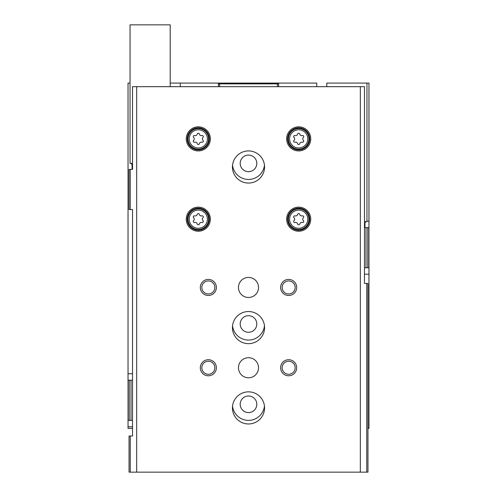 <?xml version="1.0" encoding="UTF-8"?>
<svg xmlns="http://www.w3.org/2000/svg" width="497" height="497" viewBox="0 0 497 497"><rect width="100%" height="100%" fill="white"/><g stroke="black" fill="none" stroke-linecap="round" stroke-linejoin="round"><path stroke-width="0.75" d="M132.525 428.383L128.04 428.383L128.04 420.35L129.245 420.35L129.245 380.199L128.04 380.199L128.04 420.35M364.475 274.195L368.96 274.195L368.96 428.383L367.954 428.383M316.757 86.683L316.757 83.074L278.612 83.074L278.612 83.875L218.388 83.875L218.388 83.074L170.204 83.074M278.612 83.074L218.388 83.074M128.04 380.199L128.04 83.074L130.052 83.074M368.96 227.62L368.96 267.771L367.755 267.771L367.755 227.62L368.96 227.62L368.96 83.074L326.796 83.074L326.796 86.683M132.525 380.199L130.991 380.199L130.991 420.35L129.245 420.35M132.525 420.35L130.991 420.35M129.245 380.199L130.991 380.199M368.96 274.195L368.96 267.771M367.755 227.62L366.009 227.62L366.009 267.771L367.755 267.771M364.475 267.771L366.009 267.771M364.475 227.62L366.009 227.62M180.243 83.074L180.243 86.683M218.388 86.683L218.388 83.875M278.612 86.683L278.612 83.875M277.413 86.683L277.413 83.875M264.46 325.796A16.059 16.059 0 0 1 232.54 325.796M264.46 165.184A16.059 16.059 0 0 1 232.54 165.184M264.46 406.099A16.059 16.059 0 0 1 232.54 406.099M219.587 86.683L219.587 83.875M248.5 395.991A8.3 8.3 0 0 1 255.688 408.441A8.3 8.3 0 0 1 241.312 408.441A8.3 8.3 0 0 1 248.5 395.991M248.5 155.076A8.3 8.3 0 0 1 255.688 167.526A8.3 8.3 0 0 1 241.312 167.526A8.3 8.3 0 0 1 248.5 155.076M248.5 315.688A8.3 8.3 0 0 1 255.688 328.138A8.3 8.3 0 0 1 241.312 328.138A8.3 8.3 0 0 1 248.5 315.688M366.749 283.433L366.749 472.15L367.954 472.15L367.954 283.433L364.475 283.433L364.475 86.683L132.525 86.683L132.525 169.402L132.059 169.402L132.059 164.582L130.854 163.376M360.325 86.683L360.325 472.15L129.046 472.15L129.046 436.012L130.251 436.012L130.251 472.15M366.749 472.15L360.325 472.15M129.046 169.402L129.046 209.554L130.251 209.554L130.251 169.402L129.046 169.402M130.251 209.554L132.525 209.554L132.525 436.012L130.251 436.012M136.675 86.683L136.675 472.15M130.251 169.402L132.525 169.402M198.309 207.143A12.046 12.046 0 0 1 208.74 225.209A12.046 12.046 0 0 1 187.878 225.209A12.046 12.046 0 0 1 198.309 207.143M198.309 126.841A12.046 12.046 0 0 1 208.74 144.907A12.046 12.046 0 0 1 187.878 144.907A12.046 12.046 0 0 1 198.309 126.841M298.691 126.841A12.046 12.046 0 0 1 309.122 144.907A12.046 12.046 0 0 1 288.26 144.907A12.046 12.046 0 0 1 298.691 126.841M298.691 207.143A12.046 12.046 0 0 1 309.122 225.209A12.046 12.046 0 0 1 288.26 225.209A12.046 12.046 0 0 1 298.691 207.143M248.5 311.538A16.059 16.059 0 0 1 262.41 335.63A16.059 16.059 0 0 1 234.59 335.63A16.059 16.059 0 0 1 248.5 311.538M248.5 150.926A16.059 16.059 0 0 1 262.41 175.019A16.059 16.059 0 0 1 234.59 175.019A16.059 16.059 0 0 1 248.5 150.926M248.5 391.847A16.059 16.059 0 0 1 262.41 415.939A16.059 16.059 0 0 1 234.59 415.939A16.059 16.059 0 0 1 248.5 391.847M248.5 277.413A10.039 10.039 0 0 1 257.191 292.466A10.039 10.039 0 0 1 239.809 292.466A10.039 10.039 0 0 1 248.5 277.413M248.5 357.716A10.039 10.039 0 0 1 257.191 372.775A10.039 10.039 0 0 1 239.809 372.775A10.039 10.039 0 0 1 248.5 357.716M208.349 359.722A8.033 8.033 0 0 1 215.3 371.768A8.033 8.033 0 0 1 201.391 371.768A8.033 8.033 0 0 1 208.349 359.722M208.349 279.42A8.033 8.033 0 0 1 215.3 291.466A8.033 8.033 0 0 1 201.391 291.466A8.033 8.033 0 0 1 208.349 279.42M288.651 279.42A8.033 8.033 0 0 1 295.609 291.466A8.033 8.033 0 0 1 281.7 291.466A8.033 8.033 0 0 1 288.651 279.42M288.651 359.722A8.033 8.033 0 0 1 295.609 371.768A8.033 8.033 0 0 1 281.7 371.768A8.033 8.033 0 0 1 288.651 359.722M288.651 361.244A6.511 6.511 0 0 1 294.292 371.011A6.511 6.511 0 0 1 283.017 371.011A6.511 6.511 0 0 1 288.651 361.244M288.651 280.942A6.511 6.511 0 0 1 294.292 290.702A6.511 6.511 0 0 1 283.017 290.702A6.511 6.511 0 0 1 288.651 280.942M208.349 280.942A6.511 6.511 0 0 1 213.983 290.702A6.511 6.511 0 0 1 202.708 290.702A6.511 6.511 0 0 1 208.349 280.942M208.349 361.244A6.511 6.511 0 0 1 213.983 371.011A6.511 6.511 0 0 1 202.708 371.011A6.511 6.511 0 0 1 208.349 361.244M298.691 208.144A11.04 11.04 0 0 1 308.252 224.712A11.04 11.04 0 0 1 289.13 224.712A11.04 11.04 0 0 1 298.691 208.144M295.119 215.866A1.969 1.969 0 0 0 297.597 214.431A1.124 1.124 0 0 1 299.784 214.431A1.969 1.969 0 0 0 302.263 215.866A1.124 1.124 0 0 1 303.356 217.761A1.969 1.969 0 0 0 303.356 220.618A1.124 1.124 0 0 1 302.263 222.513A1.969 1.969 0 0 0 299.784 223.948A1.124 1.124 0 0 1 297.597 223.948A1.969 1.969 0 0 0 295.119 222.513A1.124 1.124 0 0 1 294.025 220.618A1.969 1.969 0 0 0 294.025 217.761A1.124 1.124 0 0 1 295.119 215.866M298.691 127.841A11.04 11.04 0 0 1 308.252 144.403A11.04 11.04 0 0 1 289.13 144.403A11.04 11.04 0 0 1 298.691 127.841M295.119 135.557A1.969 1.969 0 0 0 297.597 134.128A1.124 1.124 0 0 1 299.784 134.128A1.969 1.969 0 0 0 302.263 135.557A1.124 1.124 0 0 1 303.356 137.452A1.969 1.969 0 0 0 303.356 140.316A1.124 1.124 0 0 1 302.263 142.21A1.969 1.969 0 0 0 299.784 143.639A1.124 1.124 0 0 1 297.597 143.639A1.969 1.969 0 0 0 295.119 142.21A1.124 1.124 0 0 1 294.025 140.316A1.969 1.969 0 0 0 294.025 137.452A1.124 1.124 0 0 1 295.119 135.557M198.309 127.841A11.04 11.04 0 0 1 207.87 144.403A11.04 11.04 0 0 1 188.748 144.403A11.04 11.04 0 0 1 198.309 127.841M194.737 135.557A1.969 1.969 0 0 0 197.216 134.128A1.124 1.124 0 0 1 199.403 134.128A1.969 1.969 0 0 0 201.881 135.557A1.124 1.124 0 0 1 202.975 137.452A1.969 1.969 0 0 0 202.975 140.316A1.124 1.124 0 0 1 201.881 142.21A1.969 1.969 0 0 0 199.403 143.639A1.124 1.124 0 0 1 197.216 143.639A1.969 1.969 0 0 0 194.737 142.21A1.124 1.124 0 0 1 193.644 140.316A1.969 1.969 0 0 0 193.644 137.452A1.124 1.124 0 0 1 194.737 135.557M198.309 208.144A11.04 11.04 0 0 1 207.87 224.712A11.04 11.04 0 0 1 188.748 224.712A11.04 11.04 0 0 1 198.309 208.144M194.737 215.866A1.969 1.969 0 0 0 197.216 214.431A1.124 1.124 0 0 1 199.403 214.431A1.969 1.969 0 0 0 201.881 215.866A1.124 1.124 0 0 1 202.975 217.761A1.969 1.969 0 0 0 202.975 220.618A1.124 1.124 0 0 1 201.881 222.513A1.969 1.969 0 0 0 199.403 223.948A1.124 1.124 0 0 1 197.216 223.948A1.969 1.969 0 0 0 194.737 222.513A1.124 1.124 0 0 1 193.644 220.618A1.969 1.969 0 0 0 193.644 217.761A1.124 1.124 0 0 1 194.737 215.866M170.204 86.683L170.204 24.85L130.052 24.85L130.052 163.376L132.525 163.376M366.948 83.074L366.948 221.6L364.475 221.6M366.948 221.196L368.96 221.196M132.525 426.78L128.04 426.78M132.525 373.775L128.04 373.775M298.691 208.895A10.294 10.294 0 0 1 307.606 224.333A10.294 10.294 0 0 1 289.776 224.333A10.294 10.294 0 0 1 298.691 208.895M298.691 210.094A9.095 9.095 0 0 1 306.568 223.737A9.095 9.095 0 0 1 290.813 223.737A9.095 9.095 0 0 1 298.691 210.094M298.691 128.586A10.294 10.294 0 0 1 307.606 144.031A10.294 10.294 0 0 1 289.776 144.031A10.294 10.294 0 0 1 298.691 128.586M298.691 129.785A9.095 9.095 0 0 1 306.568 143.428A9.095 9.095 0 0 1 290.813 143.428A9.095 9.095 0 0 1 298.691 129.785M198.309 128.586A10.294 10.294 0 0 1 207.224 144.031A10.294 10.294 0 0 1 189.394 144.031A10.294 10.294 0 0 1 198.309 128.586M198.309 129.785A9.095 9.095 0 0 1 206.187 143.428A9.095 9.095 0 0 1 190.432 143.428A9.095 9.095 0 0 1 198.309 129.785M198.309 208.895A10.294 10.294 0 0 1 207.224 224.333A10.294 10.294 0 0 1 189.394 224.333A10.294 10.294 0 0 1 198.309 208.895M198.309 210.094A9.095 9.095 0 0 1 206.187 223.737A9.095 9.095 0 0 1 190.432 223.737A9.095 9.095 0 0 1 198.309 210.094M132.525 164.582L132.059 164.582M364.941 227.62L364.941 222.805L364.475 222.805M364.941 222.805L366.146 221.6"/></g></svg>
